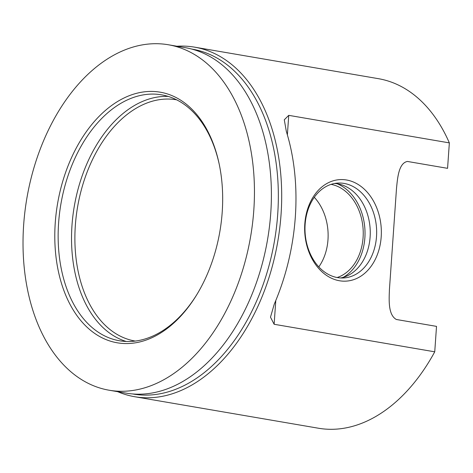 <?xml version="1.0" encoding="UTF-8"?>
<svg xmlns="http://www.w3.org/2000/svg" width="473" height="473" viewBox="0 0 473 473"><rect width="100%" height="100%" fill="white"/><g stroke="black" fill="none" stroke-linecap="round" stroke-linejoin="round"><path stroke-width="0.71" d="M176.949 46.236A177.328 114.844 99.7 0 1 194.58 47.152L378.388 78.672A177.328 114.844 99.7 0 1 415.028 95.635A177.328 114.844 99.7 0 1 449.35 142.887L447.57 168.335L407.419 161.447C398.52 163.12 397.527 178.611 396.516 188.224L389.421 289.653C389.084 299.379 387.913 314.841 396.368 319.488L436.52 326.376L434.74 351.817A177.328 114.844 99.7 0 1 393.465 403.995A177.328 114.844 99.7 0 1 318.447 428.231L134.639 396.711A177.328 114.844 99.7 0 1 117.706 391.697M72.907 373.457A175.252 113.502 99.7 0 1 23.65 224.982A175.252 113.502 99.7 0 1 94.216 68.709A175.252 113.502 99.7 0 1 168.353 44.764A175.252 113.502 99.7 0 1 204.561 61.525A175.252 113.502 99.7 0 1 253.818 210A175.252 113.502 99.7 0 1 183.252 366.273A175.252 113.502 99.7 0 1 109.115 390.219A175.252 113.502 99.7 0 1 72.907 373.457M168.353 44.764L185.31 47.667A175.252 113.502 99.7 0 1 221.518 64.434A175.252 113.502 99.7 0 1 270.769 212.909A175.252 113.502 99.7 0 1 200.203 369.182A175.252 113.502 99.7 0 1 126.066 393.128L109.115 390.219M318.82 266.884A47.525 35.782 86.3 0 0 327.978 239.793A47.525 35.782 86.3 0 0 314.291 197.3M337.143 277.527A47.525 35.782 86.3 0 0 363.087 237.505A47.525 35.782 86.3 0 0 331.076 184.369M340.696 277.953A47.525 35.782 86.3 0 0 370.111 237.05A47.525 35.782 86.3 0 0 334.547 183.489M343.262 277.349A49.902 37.574 86.3 0 0 364.872 237.813A49.902 37.574 86.3 0 0 337.172 183.755M135.308 341.068A122.377 79.257 99.7 0 1 109.718 329.309A122.377 79.257 99.7 0 1 75.325 225.633A122.377 79.257 99.7 0 1 124.6 116.506A122.377 79.257 99.7 0 1 176.671 99.833M126.202 341.471A124.754 80.794 99.7 0 1 107.04 331.118A124.754 80.794 99.7 0 1 71.979 225.426A124.754 80.794 99.7 0 1 122.211 114.182A124.754 80.794 99.7 0 1 168.222 96.421M106.437 109.559A127.131 82.337 99.7 0 1 186.486 104.35A127.131 82.337 99.7 0 1 219.029 163.309A127.131 82.337 99.7 0 1 196.39 295.329A127.131 82.337 99.7 0 1 171.031 325.424A127.131 82.337 99.7 0 1 90.982 330.633A127.131 82.337 99.7 0 1 55.246 222.925A127.131 82.337 99.7 0 1 106.437 109.559M196.744 294.75A124.754 80.794 99.7 0 1 172.207 323.709A124.754 80.794 99.7 0 1 119.433 340.755A124.754 80.794 99.7 0 1 93.654 328.824A124.754 80.794 99.7 0 1 58.593 223.132A124.754 80.794 99.7 0 1 108.825 111.882A124.754 80.794 99.7 0 1 161.606 94.837A124.754 80.794 99.7 0 1 187.379 106.774A124.754 80.794 99.7 0 1 219.17 163.977M191.796 49.086A174.957 113.307 99.7 0 1 228.542 65.918A174.957 113.307 99.7 0 1 277.716 214.145A174.957 113.307 99.7 0 1 207.269 370.152A174.957 113.307 99.7 0 1 132.653 393.956M194.58 47.152A177.328 114.844 99.7 0 1 231.22 64.115A177.328 114.844 99.7 0 1 281.057 214.346A177.328 114.844 99.7 0 1 209.657 372.476A177.328 114.844 99.7 0 1 134.639 396.711M305.126 224.391A47.525 35.782 86.3 0 0 343.906 277.935A47.525 35.782 86.3 0 0 376.508 236.63A47.525 35.782 86.3 0 0 337.734 183.086A47.525 35.782 86.3 0 0 305.126 224.391M304.813 223.824A50.853 38.289 -93.7 0 1 346.526 179.988A50.853 38.289 -93.7 0 1 381.191 236.92A50.853 38.289 -93.7 0 1 339.478 280.755A50.853 38.289 -93.7 0 1 304.813 223.824M449.35 142.887L288.743 115.347L284.285 119.787L286.348 131.47A177.328 114.844 99.7 0 1 274.281 304.08L270.485 317.164L274.133 324.277L275.794 300.515M434.74 351.817L274.133 324.277M287.377 134.87L288.743 115.347"/></g></svg>
